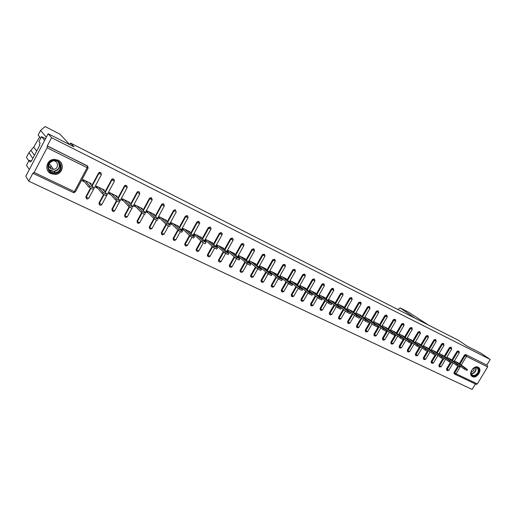 <?xml version="1.0" encoding="UTF-8"?>
<svg xmlns="http://www.w3.org/2000/svg" width="516" height="516" viewBox="0 0 516 516"><rect width="100%" height="100%" fill="white"/><g stroke="black" fill="none" stroke-linecap="round" stroke-linejoin="round"><path stroke-width="0.77" d="M51.02 173.666L55.438 174.408C62.842 173.905 64.919 163.179 58.134 160.205L54.483 159.38C46.569 159.102 43.808 170.628 51.02 173.666M472.469 376.648C476.674 378.983 482.608 370.166 478.622 367.495L478.151 367.211C474.01 364.844 468.031 373.552 471.901 376.293L472.469 376.648M28.722 181.142L32.979 173.054L33.23 173.44L34.108 172.441L47.091 147.776L47.298 145.86L51.594 137.695L48.149 133.728L25.8 176.24L28.722 181.142L472.114 389.438L475.397 383.994M84.037 180.097L83.637 180.852L82.734 180.406M97.208 186.521L96.808 187.269L95.995 186.869M110.147 192.836L109.747 193.577L109.024 193.223M122.853 199.041L122.46 199.769L121.821 199.46M135.347 205.136L134.953 205.858L134.399 205.587M147.621 211.128L147.234 211.844L146.757 211.612M159.689 217.017L159.302 217.726L158.902 217.533M171.551 222.802L171.164 223.512L170.841 223.351M183.219 228.498L182.58 229.072M194.687 234.096L194.126 234.696M205.968 239.605L205.478 240.23M217.068 245.016L216.643 245.674M48.149 133.728L74.091 146.886L70.447 143.035L69.608 144.615M70.447 143.035L458.492 340.315L467.135 346.178L480.789 353.105L490.2 359.452L486.807 365.076L465.709 354.557L486.807 365.076M487.504 365.554L487.607 366.908L477.345 383.917L476.236 384.388L455.086 374.306M51.594 137.695L490.2 359.452M454.454 360.871L458.66 363.167M47.298 145.86L87.778 166.262M454.706 374.081L454.093 373.636L454.054 372.462L457.84 366.134M459.33 363.651L464.439 355.118L465.709 354.557M86.185 198.344L85.888 196.693L90.487 188.108M91.796 185.657L98.562 173.021L99.64 172.267L101.026 172.86M99.33 204.62L99.02 202.962L103.606 194.435M104.941 191.952L111.617 179.523L112.559 178.794L114.042 179.349M112.249 210.786L111.92 209.122L116.493 200.647M117.848 198.144L124.446 185.908L125.22 185.231L126.833 185.715M124.943 216.843L124.595 215.172L129.168 206.735M130.522 204.233L137.05 192.184L137.63 191.597L139.397 191.978M137.411 222.789L137.05 221.119L141.623 212.708M142.977 210.225L149.44 198.344L151.278 197.725L151.749 198.131M149.666 228.627L149.292 226.963L153.884 218.552L147.234 211.844M155.213 216.12L161.76 204.181L163.424 203.781L163.888 204.188M161.714 234.374L161.308 232.742L165.952 224.273M167.236 221.919L173.576 210.36L175.369 209.741M173.557 240.017L173.054 238.592L177.807 229.904M179.058 227.627L185.341 216.21L187.108 215.591L187.553 215.985M185.199 245.564L184.793 243.907L189.462 235.451M190.681 233.238L196.906 221.97L198.647 221.351L199.073 221.719M196.648 251.021L196.228 249.37L200.918 240.907M202.111 238.766L208.277 227.627L209.999 227.014L210.405 227.356M207.903 256.381L207.309 255.478L207.484 254.743L212.186 246.287M213.347 244.197L219.461 233.193L221.164 232.581L221.551 232.903M218.977 261.657L218.397 260.883L218.552 260.025L223.26 251.582M224.395 249.55L230.465 238.669L232.148 238.057L232.516 238.366M229.852 266.837L229.304 266.172L229.439 265.224L234.161 256.794M235.27 254.814L241.288 244.062L242.952 243.449L243.3 243.739M240.553 271.938L240.043 271.364L240.153 270.339L244.881 261.928M245.964 259.993L251.937 249.357L253.582 248.751L253.917 249.022M251.086 276.95L250.608 276.453L250.699 275.376L255.426 266.985M256.491 265.095L262.418 254.575L264.36 254.227M261.451 281.891L261.006 281.452L261.077 280.33L265.805 271.964M266.849 270.113L272.732 259.709L274.641 259.348M271.719 286.78L271.242 286.361L271.293 285.206L276.021 276.866M277.047 275.06L282.884 264.76L284.761 264.385M281.736 291.553L281.31 291.185L281.349 290.005L286.07 281.697M287.083 279.93L292.875 269.733L294.726 269.352M291.605 296.255L291.25 294.733L295.971 286.457M296.958 284.722L302.718 274.628L304.266 274.028L305.091 274.667L305.24 276.073L302.718 274.628M301.325 300.886L300.996 299.39L305.711 291.147M306.685 289.444L312.406 279.453L313.934 278.853L314.528 279.298M310.903 305.446L310.6 303.969L315.308 295.765M316.269 294.094L321.945 284.2L323.461 283.6L324.067 284.058M320.333 309.942L320.055 308.484L324.757 300.318M325.699 298.674L331.343 288.876L332.839 288.283L333.459 288.747M329.634 314.367L329.369 312.935L334.065 304.801M334.994 303.189L340.599 293.481L342.308 293.062M338.793 318.733L338.548 317.314L343.23 309.219M344.146 307.639L349.713 298.022L351.396 297.597M347.816 323.029L347.584 321.629L352.267 313.573M353.163 312.019L358.697 302.492L360.355 302.06M356.711 327.267L356.498 325.886L361.161 317.869M362.051 316.334L367.547 306.897L369.185 306.459M365.476 331.44L365.276 330.079L369.933 322.1M370.81 320.591L376.267 311.238L377.886 310.793M374.119 335.555L373.926 334.207L378.57 326.267M379.441 324.79L384.865 315.515L386.458 315.07M382.698 339.644L382.459 338.277L387.09 330.382M387.942 328.924L393.334 319.733L394.908 319.281M391.096 343.65L390.864 342.295L395.482 334.439M396.327 333.001L401.687 323.887L403.241 323.435M399.378 347.591L399.152 346.249L403.757 338.438M404.596 337.019L409.917 327.983L411.452 327.531M407.537 351.48L407.324 350.151L411.213 343.579M412.742 340.986L418.037 332.027L419.547 331.569M415.593 355.318L415.386 354.002L419.244 347.481M420.779 344.894L426.042 336.006L427.532 335.548M423.526 359.097L423.333 357.794L427.171 351.325M428.706 348.745L433.937 339.934L435.407 339.476M431.363 362.832L431.17 361.535L434.994 355.111M436.517 352.551L441.715 343.811L443.173 343.346M439.084 366.508L438.903 365.225L442.709 358.839M444.224 356.298L449.397 347.629L450.836 347.165M446.701 370.14L446.527 368.869L450.326 362.516M451.829 360L456.97 351.402L458.389 350.932M451.152 359.51L446.862 357.162M443.541 355.801L439.168 353.408M435.827 352.041L431.363 349.603M428.003 348.229L423.455 345.739M420.069 344.365L415.438 341.831M412.02 340.45L407.305 337.857M407.563 339.231L407.911 339.399M403.867 336.477L399.055 333.833M399.229 335.168L399.707 335.4M395.591 332.446L390.683 329.75M390.773 331.053L391.38 331.349M387.193 328.357L382.195 325.602M382.195 326.873L382.93 327.234M378.68 324.216L373.584 321.404M373.487 322.635L374.358 323.061M370.043 320.01L364.87 317.153M364.657 318.333L365.663 318.824M361.277 315.74L356.034 312.838M355.685 313.967L356.84 314.528M352.376 311.412L347.062 308.458L346.481 309.458M346.584 309.536L347.887 310.168M343.353 307.014L343.514 306.73L337.954 304.014L337.361 305.046L338.799 305.743M334.187 302.557L334.355 302.26L328.711 299.506L328.111 300.538L329.576 301.254M324.88 298.029L325.061 297.719L319.327 294.926L318.727 295.971L320.21 296.694M315.437 293.436L315.618 293.114L309.8 290.276L309.2 291.327L310.703 292.062M305.846 288.767L306.04 288.438L300.131 285.554L299.519 286.619L301.054 287.36M296.107 284.032L296.307 283.69L290.302 280.762L289.695 281.833L291.25 282.587M286.219 279.221L286.419 278.866L280.33 275.892L279.711 276.969L281.291 277.737M276.17 274.338L276.382 273.964L270.19 270.945L269.578 272.035L271.177 272.816M265.966 269.371L266.185 268.991L259.896 265.921L259.277 267.017L260.903 267.81M255.601 264.334L255.826 263.934L249.434 260.812L248.809 261.922L250.466 262.728M245.061 259.213L245.3 258.793L238.805 255.626L238.179 256.742L239.856 257.561M234.354 254.014L234.599 253.575L228.001 250.35L227.369 251.479L229.078 252.311M223.473 248.725L223.725 248.267L217.017 244.997L216.385 246.132L218.12 246.977M212.405 243.352L212.676 242.875L205.852 239.547L205.22 240.695L206.98 241.553M201.163 237.895L201.44 237.392L194.506 234.006L193.861 235.167L195.661 236.038M189.72 232.348L190.017 231.813L182.967 228.375L182.322 229.543L184.148 230.433M178.091 226.705L178.401 226.143L171.228 222.648L170.577 223.828L172.434 224.731M166.262 220.971L166.584 220.377L159.289 216.823L158.638 218.01L160.528 218.932M154.226 215.14L154.568 214.514L147.144 210.896L146.492 212.095L148.415 213.031M141.977 209.212L142.339 208.548L134.792 204.865L134.128 206.078L136.089 207.032M129.516 203.181L129.897 202.478L122.215 198.725L121.55 199.956L123.543 200.924M116.835 197.048L117.242 196.299L109.418 192.481L108.753 193.719L110.779 194.706M103.922 190.81L104.355 190.011L96.395 186.128L95.724 187.379L97.788 188.379M90.777 184.47L91.235 183.606L83.134 179.652L82.457 180.916L84.559 181.942M467.399 369.585L466.883 370.449L464.316 369.095L464.877 368.153L467.444 369.514L457.602 362.406M464.877 368.153L455.396 361.329M464.316 369.095L459.891 365.902M459.801 365.896L459.285 366.766L456.699 365.399L457.26 364.457L459.846 365.818L450.081 358.736M457.26 364.457L447.843 357.646M456.699 365.399L452.19 362.129M452.1 362.155L451.577 363.025L448.972 361.652L449.539 360.703L452.151 362.077L442.457 355.014M449.539 360.703L440.187 353.905M448.972 361.652L434.724 351.241M444.289 358.362L443.766 359.233L441.135 357.852L441.709 356.898L444.341 358.278M441.709 356.898L432.427 350.119M441.135 357.852L436.194 354.234M436.375 354.511L435.846 355.389L433.195 354.002L433.769 353.034L436.42 354.428L426.887 347.416M433.769 353.034L424.558 346.281M433.195 354.002L423.004 346.5M428.338 350.609L427.816 351.493L425.139 350.093L425.713 349.119L428.39 350.519L418.94 343.54M425.713 349.119L416.573 342.385M425.139 350.093L414.987 342.585M474.41 375.983C469.308 377.132 470.463 368.089 475.526 367.379C480.622 366.276 479.428 375.267 474.41 375.983M471.695 370.372C470.753 372.352 470.863 373.907 472.03 375.029L474.236 375.513C478.164 373.597 479.229 371.088 477.41 367.992L475.268 367.547L472.669 369.03M471.095 372.165L471.282 372.139C473.333 371.417 474.307 370.004 474.198 367.902M471.676 376.087L474.327 376.615C479.203 374.235 480.519 371.127 478.255 367.282L478.145 367.205M54.793 173.26C46.137 174.098 45.337 160.386 54.09 160.244C62.771 159.515 63.442 173.099 54.793 173.26M54.038 160.624C45.937 160.76 46.672 173.44 54.683 172.673L54.993 172.647C62.675 172.163 61.959 160.166 54.225 160.618L54.038 160.624M49.239 163.179C48.188 166.778 49.581 168.848 53.419 169.371L53.587 169.358C59.088 169.074 58.566 160.463 53.038 160.85L52.445 160.908M47.208 169.583C48.736 172.699 51.278 174.24 54.844 174.221L55.296 174.182C62.604 173.686 64.719 163.153 58.076 160.134M49.213 167.036L51.555 166.649M52.671 160.876L49.136 163.372M415.064 318.237L400.158 307.91L397.901 309.51M408.704 312.283L428.654 325.145M59.824 134.096L45.098 126.562L40.577 130.419L46.305 137.23M39.648 136.927L33.727 147.092L28.89 152.704L32.818 158.438M40.7 138.236L38.145 135.057L40.577 130.419M38.945 141.584L41.532 136.656L44.621 140.436L29.289 169.596L26.529 165.23L29.102 160.328L30.218 162.018L30.921 160.676L31.321 161.282L39.861 145.022L39.435 144.467L40.138 143.119L38.945 141.584M45.543 138.675L41.532 136.656M30.696 161.102L29.102 160.328M28.812 160.882L26.471 157.316L28.89 152.704M69.641 144.557L59.914 134.141M31.495 160.953L30.921 160.676M49.575 167.068L49.239 167.081M420.192 346.649L419.663 347.539L416.96 346.133L417.541 345.152L420.243 346.558L410.884 339.605M417.541 345.152L408.485 338.438M416.96 346.133L406.86 338.612M411.929 342.63L411.4 343.527L408.672 342.108L409.259 341.121L411.981 342.54L402.706 335.619M409.259 341.121L400.274 334.433M408.672 342.108L398.61 334.581M403.544 338.56L403.015 339.457L400.261 338.032L400.848 337.038L403.596 338.464L394.418 331.569M400.848 337.038L391.954 330.369M400.261 338.032L390.244 330.498M395.037 334.426L394.501 335.329L391.728 333.891L392.315 332.891L395.095 334.329L386.013 327.466M392.315 332.891L383.511 326.247M391.728 333.891L381.763 326.351M386.4 330.227L385.871 331.137L383.065 329.692L383.659 328.679L386.465 330.13L377.48 323.306M383.659 328.679L374.938 322.068M383.065 329.692L373.152 322.139M377.641 325.97L377.106 326.886L374.274 325.428L374.874 324.409L377.706 325.867L368.824 319.082M374.874 324.409L366.25 317.824M374.274 325.428L364.444 317.888M368.753 321.649L368.211 322.571L365.354 321.107L365.954 320.075L368.811 321.545L360.045 314.792M365.954 320.075L357.427 313.522M365.354 321.107L355.601 313.573M359.723 317.263L359.188 318.191L356.298 316.714L356.898 315.676L359.787 317.153L351.132 310.445M356.898 315.676L348.481 309.149M356.298 316.714L346.636 309.194M350.564 312.812L350.022 313.741L347.107 312.257L347.713 311.206L350.628 312.696L342.089 306.033M347.713 311.206L339.393 304.717M347.107 312.257L337.529 304.75M341.263 308.291L340.715 309.226L337.767 307.73L338.38 306.672L341.328 308.175L332.904 301.55M338.38 306.672L330.175 300.215M337.767 307.73L328.292 300.235M331.814 303.698L331.272 304.64L328.292 303.131L328.905 302.066L331.885 303.582L323.584 297.003M328.905 302.066L320.81 295.649M328.292 303.131L318.907 295.655M322.223 299.035L321.674 299.983L318.662 298.461L319.281 297.39L322.294 298.919L314.128 292.385M319.281 297.39L311.309 291.011M318.662 298.461L309.387 291.005M312.477 294.301L311.928 295.255L308.884 293.72L309.503 292.643L312.548 294.178L304.517 287.696M309.503 292.643L301.66 286.303M308.884 293.72L299.712 286.277M302.582 289.489L302.034 290.45L298.951 288.902L299.577 287.812L302.653 289.366L294.765 282.936M299.577 287.812L291.856 281.517M298.951 288.902L289.895 281.478M292.527 284.606L291.979 285.574L288.863 284.013L289.489 282.91L292.604 284.477L284.858 278.098M289.489 282.91L281.904 276.66M288.863 284.013L279.924 276.602M282.317 279.64L281.762 280.614L278.608 279.04L279.24 277.93L282.387 279.504L274.789 273.19M279.24 277.93L271.797 271.726M278.608 279.04L269.791 271.655M271.932 274.596L271.377 275.576L268.191 273.99L268.823 272.867L272.009 274.46L264.566 268.197M268.823 272.867L261.522 266.714M268.191 273.99L259.496 266.624M261.386 269.468L260.832 270.455L257.6 268.849L258.239 267.72L261.464 269.326L254.182 263.134M258.239 267.72L251.086 261.618M257.6 268.849L249.041 261.509M250.666 264.257L250.105 265.25L246.835 263.631L247.48 262.489L250.744 264.115L243.629 257.981M247.48 262.489L240.482 256.446M246.835 263.631L238.418 256.31M239.766 258.961L239.205 259.961L235.896 258.322L236.541 257.174L239.85 258.813L232.903 252.743M236.541 257.174L229.71 251.189M235.896 258.322L227.62 251.028M228.685 253.575L228.124 254.582L224.77 252.93L225.415 251.769L228.769 253.427L222.003 247.428M225.415 251.769L218.752 245.842M224.77 252.93L216.688 245.7M217.417 248.099L216.855 249.112L213.456 247.441L214.108 246.274L217.507 247.944L210.921 242.017M214.108 246.274L207.619 240.404M213.456 247.441L205.587 240.288M205.961 242.526L205.394 243.552C205.033 243.739 203.885 243.178 201.95 241.862L202.607 240.682L206.045 242.372L199.66 236.522M202.607 240.682L196.299 234.883M201.95 241.862L194.306 234.786M194.306 236.863L193.739 237.889C193.358 238.082 192.197 237.515 190.243 236.186L190.907 234.993C192.855 236.315 194.022 236.889 194.397 236.702L188.205 230.929M190.907 234.993L184.793 229.265M190.243 236.186L182.832 229.194M182.451 231.097L181.884 232.135C181.49 232.323 180.303 231.749 178.336 230.413L179 229.214C180.968 230.542 182.148 231.123 182.541 230.936L176.556 225.247M179 229.214L173.086 223.551M178.336 230.413L171.164 223.512M169.816 226.285C169.409 226.472 168.216 225.892 166.229 224.544L166.894 223.331C168.88 224.673 170.08 225.253 170.486 225.073L164.707 219.468M166.229 224.544L166.894 223.331L161.179 217.739M166.223 224.537L159.302 217.726M157.554 220.338C157.116 220.513 155.897 219.926 153.91 218.578L154.581 217.346C156.567 218.694 157.786 219.281 158.225 219.113L152.659 213.585M153.91 218.578L154.581 217.346L149.066 211.831M145.073 214.282C144.596 214.443 143.364 213.85 141.371 212.502L142.048 211.263C144.041 212.605 145.273 213.205 145.744 213.05L140.397 207.6M142.023 211.238L136.746 205.82M141.352 212.476L134.953 205.858M132.367 208.122C131.857 208.264 130.606 207.664 128.613 206.316L129.29 205.065C131.283 206.413 132.535 207.013 133.044 206.871L127.923 201.511M129.252 205.033L124.208 199.698M128.574 206.284L122.46 199.769M119.428 201.846C118.886 201.975 117.616 201.369 115.616 200.021L116.3 198.757C118.299 200.105 119.57 200.711 120.112 200.589L115.229 195.319M116.255 198.712L111.443 193.468M115.571 199.976L109.747 193.577M106.257 195.461C105.677 195.577 104.387 194.958 102.381 193.61L103.071 192.333C105.077 193.681 106.367 194.3 106.947 194.19L102.31 189.011M103.019 192.281L98.453 187.134M102.329 193.558L96.808 187.269M92.848 188.959C92.229 189.056 90.913 188.43 88.907 187.082L89.597 185.792C91.609 187.14 92.919 187.766 93.538 187.669L89.158 182.593M89.532 185.728L85.23 180.677M88.842 187.018L83.637 180.852M487.607 366.908L466.477 356.395L461.285 365.057M460.511 366.347L456.067 373.765L477.345 383.917M460.008 364.135L465.122 355.595L466.387 355.027L466.477 356.395L464.439 355.118M454.054 372.462L456.067 373.765L454.957 374.261L454.719 372.952L458.563 366.541M34.108 172.441L74.375 191.655L87.146 167.7L47.091 147.776M47.549 146.17L87.23 165.778M88.107 168.093L75.401 191.92L74.375 191.655L73.459 192.597L33.295 173.453M87.146 167.7L87.539 166.113L88.146 168.023L87.146 167.7M446.527 368.869L448.849 370.23L453.242 362.89M452.5 360.484L457.647 351.873L459.305 352.757L458.924 351.306L457.647 351.873L456.97 351.402M447.366 370.636L447.191 369.359L451.055 362.903M438.903 365.225L439.561 365.721L443.444 359.213M444.889 356.782L450.068 348.107L449.397 347.629M431.17 361.535L431.821 362.026L435.736 355.46M437.181 353.028L442.386 344.282L441.715 343.811M423.333 357.794L423.978 358.285L428.551 350.583M429.357 349.229L434.595 340.405L433.937 339.934M415.386 354.002L416.025 354.492L420.611 346.746M421.43 345.372L426.7 336.477L426.042 336.006M407.324 350.151L407.963 350.641L412.561 342.856M413.387 341.463L418.689 332.491L418.037 332.027M399.152 346.249L399.784 346.739L404.396 338.915M405.234 337.496L410.568 328.447L409.917 327.983M390.864 342.295L391.489 342.779L396.114 334.91M396.965 333.471L402.325 324.351L401.687 323.887M382.459 338.277L383.078 338.76L387.716 330.859M388.574 329.395L393.972 320.191L393.334 319.733M373.926 334.207L374.539 334.69L379.189 326.744M380.06 325.261L385.491 315.973L384.865 315.515M365.276 330.079L365.883 330.556L370.546 322.571M371.423 321.062L376.893 311.696L376.267 311.238M356.498 325.886L357.098 326.364L361.768 318.333M362.658 316.805L368.16 307.349L367.547 306.897M347.584 321.629L348.177 322.107L352.86 314.038M353.77 312.483L359.304 302.944L358.697 302.492M338.548 317.314L339.128 317.791L343.824 309.684M344.74 308.097L350.312 298.467L349.713 298.022M329.369 312.935L329.943 313.406L334.645 305.259M335.581 303.647L341.192 293.933L340.599 293.481M320.055 308.484L320.623 308.955L325.332 300.776M326.28 299.132L331.93 289.321L331.343 288.876M310.6 303.969L311.161 304.44L315.876 296.223M316.837 294.552L322.519 284.645L321.945 284.2M300.996 299.39L301.55 299.854L306.272 291.598M307.246 289.895L312.973 279.891L312.406 279.453M291.25 294.733L291.792 295.197L296.519 286.909M297.513 285.174L303.279 275.067L304.827 274.467M281.349 290.005L281.878 290.463L286.612 282.149M287.618 280.375L293.43 270.165L292.875 269.733M271.293 285.206L271.816 285.664L276.55 277.311M277.576 275.499L283.426 265.192L282.884 264.76M261.077 280.33L261.586 280.781L266.327 272.403M267.372 270.552L273.261 260.135L272.732 259.709M250.699 275.376L251.202 275.821L255.936 267.423M257 265.527L262.941 254.994L262.418 254.575M240.153 270.339L240.643 270.784L245.377 262.36M246.467 260.425L252.447 249.776L251.937 249.357M229.439 265.224L229.917 265.669L234.645 257.226M235.76 255.239L241.785 244.468L241.288 244.062M218.552 260.025L219.016 260.464L223.738 252.008M224.873 249.97L230.949 239.082L230.465 238.669M207.484 254.743L207.935 255.175L212.65 246.706M213.811 244.616L219.939 233.6L219.461 233.193M196.228 249.37L196.673 249.802L201.369 241.327M202.562 239.179L208.741 228.027L208.277 227.627M184.793 243.907L185.218 244.332L189.901 235.864M191.12 233.651L197.351 222.364L196.906 221.97M173.157 238.353L173.576 238.773L178.233 230.31M179.484 228.033L185.773 216.597L185.341 216.21M161.327 232.71L161.727 233.122L166.365 224.66M167.648 222.319L173.995 210.741L173.576 210.36M164.288 206.019L157.515 218.41M156.567 220.158L152.014 228.485L151.214 228.311L149.685 227.375L154.31 218.887L149.679 227.369L150.233 229.156L151.936 228.607M149.292 226.963L150.195 229.123M161.76 204.181L162.024 204.787L164.34 205.936L163.836 204.155L162.166 204.555L155.613 216.52L162.018 204.781L161.611 204.4M152.143 199.976L145.28 212.579M144.377 214.237L139.797 222.654L138.959 222.467L137.424 221.519L142.055 213.005L137.437 221.532L137.991 223.325M137.05 221.119L137.953 223.293M143.358 210.612L149.827 198.718L149.44 198.344M139.784 193.823L132.831 206.652M131.993 208.193L127.368 216.72L126.497 216.52L124.949 215.572L129.593 207.006M124.595 215.172L125.504 217.359M137.63 191.597L139.294 191.92L139.83 193.739L137.443 192.565L130.903 204.633L137.43 192.545L137.05 192.184M127.207 187.56L120.151 200.634M120.086 200.743L119.467 201.891M119.409 202.001L114.72 210.683L113.81 210.47L112.262 209.509L116.913 200.892M111.92 209.122L112.83 211.328M118.196 198.518L124.808 186.263L124.446 185.908M114.41 181.187L101.846 204.542L99.343 203.349L104.013 194.661M99.02 202.962L99.93 205.181M105.27 192.32L111.959 179.871L111.617 179.523M101.375 174.698L88.739 198.286L86.191 197.073L90.881 188.314M85.888 196.693L86.798 198.931M92.112 186.018L98.885 173.37L98.562 173.021M439.742 367.005L439.561 365.721L441.232 366.592L445.637 359.22M451.435 348.913L451.358 347.532L450.068 348.107L451.435 348.913M432.015 363.322L431.821 362.026L433.511 362.909L437.923 355.498M443.76 345.094L443.689 343.708L442.386 344.282L443.76 345.094M424.178 359.594L423.978 358.285L425.681 359.168L430.105 351.725M435.975 341.224L435.917 339.831L434.595 340.405L435.975 341.224M416.231 355.808L416.025 354.492L417.747 355.376L422.178 347.907M428.08 337.296L428.409 337.38L428.138 335.968L426.7 336.477L428.08 337.296M408.175 351.97L407.963 350.641L409.698 351.538L414.135 344.03M420.076 333.317L420.417 333.401L420.037 331.911L418.689 332.491L420.076 333.317M400.01 348.081L399.784 346.739L401.532 347.636L405.982 340.096M411.962 329.279L412.31 329.369L411.923 327.866L410.568 328.447L411.962 329.279M391.721 344.133L391.489 342.779L393.257 343.682L397.713 336.11M403.731 325.183L404.086 325.274L403.699 323.771L402.325 324.351L403.731 325.183M383.317 340.134L383.078 338.76L384.859 339.676L389.322 332.072M395.379 321.029L395.746 321.126L395.359 319.61L393.972 320.191L395.379 321.029M374.79 336.071L374.539 334.69L376.338 335.606L380.808 327.976M386.903 316.811L387.284 316.914L386.897 315.386L385.491 315.973L386.903 316.811M366.141 331.956L365.883 330.556L367.695 331.478L372.171 323.816M378.305 312.535L378.699 312.638L378.305 311.103L376.893 311.696L378.305 312.535M357.362 327.776L357.098 326.364L358.93 327.292L363.406 319.604M369.585 308.2L369.991 308.304L369.598 306.762L368.16 307.349L369.585 308.2M348.455 323.532L348.177 322.107L350.029 323.042L354.511 315.328M360.736 303.795L361.148 303.905L360.755 302.35L359.304 302.944L360.736 303.795M339.418 319.23L339.128 317.791L340.999 318.733L345.488 310.987M351.751 299.325L352.176 299.435L351.777 297.88L350.312 298.467L351.751 299.325M330.24 314.857L329.943 313.406L331.833 314.354L336.322 306.588M342.63 294.791L343.069 294.907L342.669 293.333L341.192 293.933L342.63 294.791M320.926 310.426L320.623 308.955L322.532 309.916L327.021 302.118M333.375 290.185L333.826 290.302L333.426 288.721L331.93 289.321L333.375 290.185M311.477 305.923L311.161 304.44L313.089 305.401L317.579 297.59M323.977 285.509L324.441 285.632L324.035 284.045L322.519 284.645L323.977 285.509M301.873 301.35L301.55 299.854L303.498 300.828L307.988 292.991M314.431 280.762L314.915 280.891L314.502 279.291L312.973 279.891L314.431 280.762M292.127 296.706L291.792 295.197L293.765 296.178L298.248 288.321M282.233 291.998L281.878 290.463L283.877 291.456L288.354 283.587M294.9 271.048L295.416 271.184L294.997 269.565L293.43 270.165L294.9 271.048M272.177 287.206L271.816 285.664L273.835 286.657L278.305 278.782M284.903 266.075L285.432 266.211L285.013 264.585L283.426 265.192L284.903 266.075M261.96 282.342L261.522 281.904L261.586 280.781L263.631 281.788L268.094 273.906M274.751 261.019L275.299 261.167L274.867 259.522L273.261 260.135L274.751 261.019M251.589 277.402L251.111 276.905L251.202 275.821L253.266 276.84L257.716 268.946M264.431 255.891L264.998 256.039L264.566 254.388L262.941 254.994L264.431 255.891M241.043 272.384L240.533 271.809L240.643 270.784L242.739 271.809L247.183 263.895M253.943 250.673L254.53 250.828L254.091 249.164L252.447 249.776L253.943 250.673M230.33 267.282L229.781 266.617L229.917 265.669L232.039 266.701L236.489 258.761M243.288 245.371L243.894 245.539L243.913 244.32L243.449 243.862L241.785 244.468L243.288 245.371M219.442 262.096L218.861 261.322L219.016 260.464L221.164 261.509L225.621 253.53M232.458 239.985L233.084 240.153L233.142 239.024L232.639 238.463L230.949 239.082L232.458 239.985M208.38 256.826L207.767 255.917L207.935 255.175L210.109 256.226L214.572 248.209M221.454 234.509L222.099 234.683L222.203 233.664L221.641 232.98L219.939 233.6L221.454 234.509M197.125 251.473L196.499 250.395L196.673 249.802L198.873 250.86L203.349 242.797M210.257 228.943L210.928 229.123L211.07 228.259L210.464 227.408L208.741 228.027L210.257 228.943M185.689 246.022L185.218 244.332L187.45 245.41L191.939 237.283M198.879 223.28L199.576 223.473L199.731 222.809L199.099 221.745L197.351 222.364L198.879 223.28M174.06 240.482L173.576 238.773L175.84 239.863L180.342 231.678M187.308 217.526L188.024 217.726L188.159 217.32L187.547 215.978L185.773 216.597L187.308 217.526M162.23 234.851L161.727 233.122L164.024 234.219L168.551 225.969M175.788 210.122L173.995 210.741L176.33 211.773M149.801 197.912L150.195 198.279L149.84 198.725L152.188 199.892L151.672 198.092L149.827 198.718L143.371 210.625M138.011 191.958L137.443 192.565L138.011 191.958M125.22 185.231L125.581 185.586L124.833 186.289L127.252 187.482L126.697 185.637L125.581 185.586L124.808 186.263L118.216 198.544M112.559 178.794L112.901 179.142L111.991 179.903L114.449 181.11L113.875 179.245L112.901 179.142L111.959 179.871L105.296 192.352M99.64 172.267L99.969 172.602L98.917 173.402L101.413 174.627L100.826 172.737L99.969 172.602L98.885 173.37L92.145 186.057M475.984 367.495C476.481 370.572 475.159 372.713 472.024 373.913L471.269 373.965M471.179 373.687L471.83 373.636C474.823 372.5 476.107 370.456 475.681 367.495M58.85 162.437C60.669 167.081 59.101 170.106 54.148 171.518L48.827 169.532M48.459 168.751C49.781 170.467 51.542 171.293 53.754 171.235C59.076 169.796 60.553 166.674 58.185 161.869M408.943 312.406L400.216 307.949M34.449 155.329L31.05 150.504M476.236 384.388L455.009 374.281M73.459 192.597L33.256 173.447M454.093 373.636L454.957 374.261M446.572 370.049L447.43 370.675L448.817 370.282M454.022 361.581L459.279 352.802M458.337 350.893L458.982 351.338M438.942 366.418L439.806 367.044L441.199 366.65M446.424 357.898L451.713 349.035M450.784 347.12L451.416 347.565M431.215 362.735L432.079 363.367L433.479 362.961M438.723 354.157L444.044 345.223M443.121 343.301L443.747 343.746M423.378 358.994L424.242 359.633L425.648 359.226M430.912 350.364L436.272 341.353M435.356 339.431L435.975 339.863M415.432 355.208L416.296 355.853L417.708 355.44M422.997 346.52L428.383 337.432M427.48 335.503L428.093 335.935M407.369 351.37L408.24 352.015L409.659 351.596M414.967 342.624L420.392 333.452M419.495 331.524L420.095 331.949M399.197 347.474L400.068 348.126L401.493 347.7M406.821 338.677L412.284 329.414M411.4 327.486L411.987 327.905M390.909 343.521L391.786 344.178L393.218 343.753M398.558 334.671L404.06 325.325M403.19 323.39L403.764 323.803M382.498 339.509L383.375 340.173L384.82 339.741M390.18 330.608L395.714 321.178M394.856 319.236L395.417 319.643M374.919 336.142L376.299 335.677M381.679 326.486L387.252 316.966M386.407 315.024L386.955 315.418M373.971 335.439L374.848 336.116M366.27 332.027L367.656 331.556M373.055 322.307L378.667 312.696M377.835 310.755L378.363 311.135M365.315 331.311L366.199 331.994M357.491 327.847L358.884 327.37M364.302 318.062L369.953 308.362M369.14 306.414L369.65 306.788M356.53 327.125L357.42 327.815M348.584 323.603L349.983 323.119M355.421 313.76L361.116 303.963M360.316 302.021L360.807 302.382M347.623 322.874L348.513 323.571M339.541 319.294L340.953 318.811M346.41 309.4L352.144 299.499M351.364 297.558L351.828 297.906M338.573 318.553L339.476 319.269M330.363 314.928L331.788 314.438M337.258 304.969L343.037 294.965M342.269 293.03L342.714 293.359M329.389 314.173L330.298 314.902M321.049 310.49L322.487 309.993M327.97 300.473L333.794 290.366M320.068 309.723L320.984 310.464M311.593 305.988L313.038 305.491M318.54 295.913L324.409 285.696M310.6 305.195L311.529 305.962M301.995 301.415L303.447 300.912M308.968 291.282L314.876 280.956M300.989 300.602L301.931 301.389M292.243 296.777L293.714 296.261M299.241 286.58L305.201 276.144M291.23 295.932L292.185 296.745M282.342 292.062L283.826 291.546M289.366 281.807L295.378 271.248M281.31 291.185L282.284 292.037M272.287 287.27L273.777 286.748M279.337 276.963L285.393 266.288M271.242 286.361L272.229 287.244M262.07 282.407L263.579 281.884M269.146 272.042L275.254 261.238M261.006 281.452L262.018 282.381M251.692 277.466L253.214 276.937M258.787 267.049L264.953 256.117M250.608 276.453L251.64 277.44M241.146 272.442L242.681 271.906M248.267 261.973L254.485 250.905M240.043 271.364L241.095 272.422M230.433 267.34L231.981 266.798M237.573 256.82L243.849 245.616M229.304 266.172L230.381 267.32M219.545 262.154L221.106 261.612M226.705 251.589L233.045 240.237M218.397 260.883L219.494 262.134M208.477 256.884L210.051 256.336M215.649 246.274L222.054 234.767M207.309 255.478L208.425 256.865M197.222 251.524L198.815 250.97M204.413 240.875L210.883 229.207M196.061 249.963L197.17 251.505M185.779 246.08L187.392 245.519M192.99 235.393L199.524 223.557M184.638 244.332L185.734 246.055M173.054 238.592L174.098 240.52L175.775 239.972M181.368 229.82L187.979 217.81M161.308 232.742L162.269 234.883L163.959 234.335M169.545 224.157L176.233 211.966M138.036 223.344L139.584 222.951M125.575 217.41L127.001 217.159M129.613 207.019L124.969 215.585L125.536 217.391M112.901 211.373L114.197 211.231M116.939 200.905L112.282 209.535L112.862 211.36M100.001 205.233L101.181 205.175M104.045 194.68L99.369 203.381L99.962 205.213M86.862 198.976L87.946 198.976M90.926 188.334L86.23 197.112L86.83 198.963M73.491 192.61L74.478 192.655M51.529 169.08L49.981 166.99M58.818 162.411C60.636 167.055 59.082 170.087 54.148 171.518L54.993 172.647M53.587 169.358L49.123 163.398M408.865 312.361L400.158 307.91M36.662 151.117L33.727 147.092M59.888 134.121L45.092 126.562M141.371 212.502L142.048 211.263M128.613 206.316L129.29 205.065M115.616 200.021L116.3 198.757M102.381 193.61L103.071 192.333M88.907 187.082L89.597 185.792"/></g></svg>
